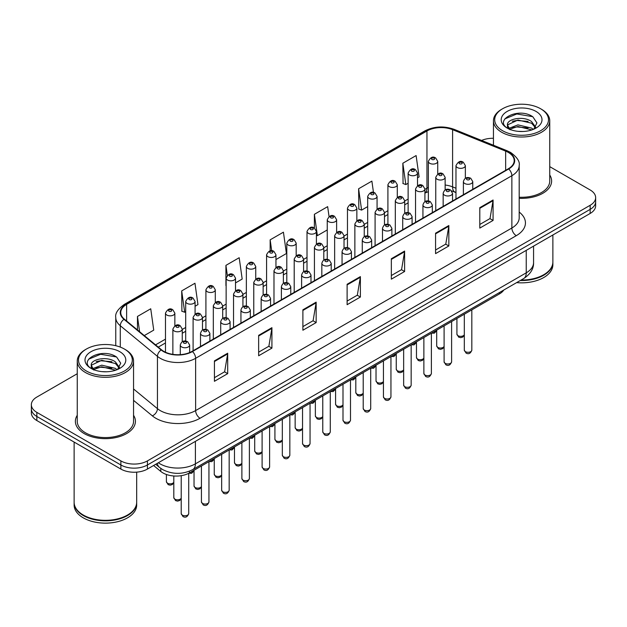 <?xml version="1.0" encoding="UTF-8"?>
<svg xmlns="http://www.w3.org/2000/svg" width="627" height="627" viewBox="0 0 627 627"><rect width="100%" height="100%" fill="white"/><g stroke="black" fill="none" stroke-linecap="round" stroke-linejoin="round"><path stroke-width="0.94" d="M455.978 192.591L453.164 191.454A25.017 14.445 0 0 0 452.122 191.055M503.794 290.019A18.763 10.831 180 0 1 499.476 293.898L189.448 472.899A18.763 10.831 180 0 1 160.802 471.449L153.591 465.508M77.254 415.286A30.025 17.337 0 0 0 75.381 421.32A30.025 17.337 0 0 0 84.175 433.578A30.025 17.337 0 0 0 116.888 437.332A30.025 17.337 0 0 0 135.424 421.32A30.025 17.337 0 0 0 133.551 415.286A30.025 17.337 0 0 1 135.424 421.32A30.025 17.337 0 0 1 116.888 437.332A30.025 17.337 0 0 1 84.175 433.578A30.025 17.337 0 0 1 75.381 421.32A30.025 17.337 0 0 1 77.254 415.286M508.332 152.432A20.017 11.552 180 0 1 514.195 160.598A20.017 11.552 180 0 1 508.332 168.773L192.089 351.347A20.017 11.552 180 0 1 161.539 349.803L124.381 319.167A20.017 11.552 180 0 1 120.76 312.536A20.017 11.552 180 0 1 126.623 304.369L426.956 130.972A20.017 11.552 180 0 1 452.592 129.679L505.66 151.131A20.017 11.552 180 0 1 508.332 152.432M508.685 152.228A20.519 11.842 0 0 0 505.942 150.895L452.874 129.444A20.519 11.842 0 0 0 426.603 130.769L126.27 304.166A20.519 11.842 0 0 0 123.974 319.331L161.131 349.976A20.519 11.842 0 0 0 192.442 351.551L508.685 168.976A20.519 11.842 0 0 0 508.685 152.228M77.254 373.731L36.844 397.063A18.763 10.831 0 0 0 31.35 404.721L31.35 412.895A18.763 10.831 0 0 0 36.844 420.552L120.878 469.067L120.878 464.983A18.763 10.831 0 0 0 147.416 464.983L590.156 209.371A18.763 10.831 0 0 0 595.65 201.714A18.763 10.831 0 0 1 590.156 209.371L147.416 464.983A18.763 10.831 0 0 1 120.878 464.983L36.844 416.469L120.878 464.983L120.878 460.9A18.763 10.831 0 0 0 147.416 460.9L590.156 205.288A18.763 10.831 0 0 0 595.65 197.63A18.763 10.831 0 0 0 590.156 189.965L549.746 166.641M31.35 408.804A18.763 10.831 0 0 0 36.844 416.469A18.763 10.831 0 0 1 31.35 408.804M214.426 360.878L214.426 381.302L227.695 373.645L227.695 353.213L214.426 360.878M214.426 377.681L224.646 371.78L227.64 353.894A5 2.892 -120 0 0 227.695 353.213M224.56 371.835L227.695 373.645M258.653 335.343L258.653 355.768L271.922 348.11L271.922 327.678L258.653 335.343M258.653 352.147L268.873 346.245L271.867 328.36A5 2.892 -120 0 0 271.922 327.678M268.787 346.292L271.922 348.11M302.888 309.809L302.888 330.233L316.157 322.576L316.157 302.143L302.888 309.809M302.888 326.612L313.108 320.71L316.102 302.825A5 2.892 -120 0 0 316.157 302.143M313.014 320.758L316.157 322.576M479.804 207.662L479.804 228.095L493.073 220.43L493.073 200.005L479.804 207.662M479.804 224.466L490.024 218.564L493.018 200.679A5 2.892 -120 0 0 493.073 200.005M489.93 218.619L493.073 220.43M435.569 233.197L435.569 253.629L448.838 245.964L448.838 225.54L435.569 233.197M435.569 250.001L445.789 244.099L448.791 226.214A5 2.892 -120 0 0 448.838 225.54M445.703 244.154L448.838 245.964M391.342 258.732L391.342 279.164L404.611 271.499L404.611 251.074L391.342 258.732M391.342 275.535L401.562 269.641L404.556 251.748A5 2.892 -120 0 0 404.611 251.074M401.476 269.688L404.611 271.499M347.115 284.266L347.115 304.698L360.384 297.033L360.384 276.609L347.115 284.266M347.115 301.07L357.335 295.176L360.329 277.291A5 2.892 -120 0 0 360.384 276.609M357.241 295.223L360.384 297.033M519.195 198.304A30.025 17.337 0 0 0 551.619 181.031A30.025 17.337 0 0 0 549.746 174.996A30.025 17.337 0 0 1 551.619 181.031A30.025 17.337 0 0 1 519.195 198.304M493.449 138.285A18.763 10.831 0 0 0 481.591 140.44M31.35 404.721A18.763 10.831 0 0 0 36.844 412.378L120.878 460.9M195.075 306.258L197.96 304.589L194.966 283.247L181.697 290.904L181.908 311.211M144.288 335.578L153.733 330.131L150.739 308.782L137.47 316.447L137.47 329.959M329.042 216.534L327.655 206.644L314.386 214.301L314.386 228.071C311.658 226.112 309.205 227.225 307.018 231.418A4.695 2.712 180 0 0 308.398 233.338A4.695 2.712 180 0 0 313.508 233.926A4.695 2.712 180 0 0 316.408 231.418L314.386 228.071M373.48 192.473L371.882 181.109L358.613 188.766L358.824 209.073M417.511 177.833L419.11 176.916L416.109 155.567L402.84 163.232L403.059 183.539M235.517 282.91L242.187 279.054L239.193 257.713L225.924 265.37L225.924 285.598M275.958 259.562L286.421 253.52L283.428 232.178L270.159 239.835L270.159 250.847M270.159 239.835L271.687 250.753M314.386 214.301L317.38 235.65L327.247 229.952M317.38 235.65L316.408 235.282M358.613 188.766L361.607 210.108L367.688 206.604M361.607 210.108L358.613 208.995M402.84 163.232L405.841 184.573L408.13 183.249M405.841 184.573L402.84 183.452M225.924 265.37L227.335 275.386M181.697 290.904L184.691 312.254L185.694 311.674M184.691 312.254L181.697 311.133M137.47 316.447L139.609 331.722M120.878 469.067A18.763 10.831 0 0 0 147.416 469.067L590.156 213.462A18.763 10.831 0 0 0 595.65 205.797L595.65 197.63M502.58 130.722A26.898 15.526 0 0 0 540.615 130.722A26.898 15.526 0 0 0 540.615 108.761L541.501 109.27A28.144 16.247 0 0 1 549.746 120.768A28.144 16.247 0 0 1 532.37 135.777A28.144 16.247 0 0 1 501.694 132.258A28.144 16.247 0 0 1 493.449 120.768A28.144 16.247 0 0 1 501.694 109.27L502.58 108.761A26.898 15.526 0 0 0 502.58 130.722M519.195 197.223A28.144 16.247 0 0 0 549.746 181.031L549.746 120.768M521.1 280.034A31.272 18.058 0 0 0 543.711 274.744A31.272 18.058 0 0 0 552.873 261.976L552.873 234.984M520.966 280.104A30.966 17.877 0 0 0 543.491 274.877A30.966 17.877 0 0 0 543.601 274.806M520.238 280.528A31.272 18.058 0 0 0 552.873 262.486A31.272 18.058 0 0 0 552.873 262.235M516.624 282.612A31.272 18.058 0 0 0 552.873 264.79L552.873 262.486M518.184 131.349L522.949 131.49M508.834 128.363L517.941 124.883L531.594 128.08L533.248 129.405M509.673 129.233L517.941 126.505L531.892 129.907M507.462 124.938L509.798 129.35M507.486 125.369C505.965 119.075 523.224 115.337 531.594 121.591L535.662 127.203M507.549 125.761L507.941 124.71L517.941 120.023L531.594 123.213L535.34 127.626M533.734 129.209L536.931 122.931L532.887 116.841C518.576 106.559 493.151 120.11 507.831 128.425L508.56 128.864M536.022 111.418A20.393 11.772 0 0 0 507.18 111.418A20.393 11.772 0 0 0 507.18 128.073A20.393 11.772 0 0 0 536.022 128.073A20.393 11.772 0 0 0 536.022 111.418M510.112 129.765C507.972 128.504 507.11 127.116 507.517 125.604M541.501 109.27L540.615 108.761A26.898 15.526 0 0 0 502.58 108.761M504.853 118.887L516.828 113.973L532.613 116.661M512.33 121.277L516.828 120.462L528.099 121.426M512.33 127.759L516.828 126.944L528.099 127.916M86.385 371.012A26.898 15.526 0 0 0 124.42 371.012A26.898 15.526 0 0 0 124.42 349.051L125.306 349.56A28.144 16.247 0 0 1 133.551 361.05A28.144 16.247 0 0 1 116.175 376.067A28.144 16.247 0 0 1 85.499 372.548A28.144 16.247 0 0 1 77.254 361.05A28.144 16.247 0 0 1 85.499 349.56L86.385 349.051A26.898 15.526 0 0 0 86.385 371.012M77.254 361.05L77.254 421.32A28.144 16.247 0 0 0 85.499 432.81A28.144 16.247 0 0 0 116.175 436.329A28.144 16.247 0 0 0 133.551 421.32L133.551 361.05M127.406 515.096A30.966 17.877 0 0 1 127.297 515.159A30.966 17.877 0 0 1 83.509 515.159L83.289 515.033A31.272 18.058 0 0 0 127.516 515.033A31.272 18.058 0 0 0 136.678 502.266L136.678 472.147M74.127 502.525A31.272 18.058 0 0 0 74.127 502.776A31.272 18.058 0 0 0 83.289 515.543A31.272 18.058 0 0 0 117.367 519.462A31.272 18.058 0 0 0 136.678 502.776A31.272 18.058 0 0 0 136.67 502.525M74.127 502.776L74.127 505.08A31.272 18.058 0 0 0 83.289 517.847A31.272 18.058 0 0 0 117.367 521.758A31.272 18.058 0 0 0 136.678 505.08L136.678 502.776M101.989 371.639L106.755 371.78M92.631 368.645L101.739 365.173L115.399 368.37L117.053 369.695M93.47 369.522L101.739 366.795L115.697 370.196M91.26 365.22L93.603 369.632M91.291 365.659C89.763 359.365 107.021 355.627 115.399 361.881L119.459 367.493M91.354 366.05L91.746 365L101.739 360.313L115.399 363.503L119.138 367.916M117.539 369.499L120.729 363.221L116.693 357.131C102.381 346.849 76.949 360.4 91.636 368.707L92.365 369.154M119.82 351.708A20.393 11.772 0 0 0 90.978 351.708A20.393 11.772 0 0 0 90.978 368.355A20.393 11.772 0 0 0 119.82 368.355A20.393 11.772 0 0 0 119.82 351.708M93.909 370.048C91.777 368.794 90.915 367.406 91.323 365.894M74.127 442.074L74.127 502.266A31.272 18.058 0 0 0 83.289 515.033L83.509 515.159M125.306 349.56L124.42 349.051A26.898 15.526 0 0 0 86.385 349.051M88.65 359.177L100.626 354.263L116.41 356.951M96.135 361.567L100.626 360.752L111.896 361.716M96.135 368.049L100.626 367.234L111.896 368.206M499.476 292.511L499.476 293.898M160.802 468.4L160.802 471.449M189.448 471.19L189.448 472.899M519.195 212.075A31.272 18.058 180 0 1 516.287 235.674L200.052 418.256A6.254 3.613 60 0 1 195.632 410.591L511.867 228.016A25.017 14.445 0 0 0 519.195 217.796L519.195 165.504A25.017 14.445 180 0 1 511.867 175.717A6.254 3.613 -120 0 0 508.685 168.976M200.052 418.256A31.272 18.058 180 0 1 155.825 418.256A31.272 18.058 180 0 1 152.322 415.842L133.551 400.363M161.131 349.976A6.254 4.185 129.5 0 0 157.44 356.363L157.44 408.663A25.017 14.445 0 0 0 160.246 410.591A25.017 14.445 0 0 0 195.632 410.591L195.632 358.299A25.017 14.445 180 0 1 157.44 356.363L120.282 325.726A25.017 14.445 180 0 1 115.76 317.442L115.76 345.704M519.195 165.504C520.034 161.594 517.157 157.236 510.574 152.424L507.282 150.833A6.254 2.931 112 0 0 505.942 150.895M507.282 150.833L454.214 129.374C443.853 125.706 434.017 126.239 424.714 130.972A6.254 3.613 60 0 1 426.603 130.769M126.27 304.166A6.254 3.613 -120 0 0 124.381 304.361C117.892 309.033 115.015 313.39 115.76 317.442M123.974 319.331A6.254 4.185 129.5 0 0 120.282 325.726L120.282 347.099M454.214 129.374A6.254 2.931 112 0 0 452.874 129.444M192.442 351.551A6.254 3.613 60 0 1 195.632 358.299L511.867 175.717L511.867 228.016A6.254 3.613 60 0 0 516.287 235.674M147.416 460.9L147.416 469.067M590.156 205.288L590.156 213.462M36.844 412.378L36.844 420.552M133.551 388.967L157.44 408.663A6.254 4.185 -50.5 0 1 152.322 415.842M126.623 304.369L126.623 321.016M505.66 151.131L505.66 170.317M452.592 129.679L452.592 186.877A20.017 11.552 0 0 0 445.139 185.028M455.978 188.249L452.592 186.877A11.262 5.275 -68 0 0 454.826 191.995L451.714 190.937M428.351 187.442A20.017 11.552 0 0 0 426.956 188.178L424.918 189.354M426.956 130.972L426.956 188.178A11.262 6.497 60 0 1 424.918 193.14L428.351 191.627M408.13 199.041L404.697 201.024M387.909 210.719L384.476 212.702M367.688 222.397L364.248 224.38M347.468 234.067L344.027 236.05M327.247 245.745L323.806 247.728M307.018 257.415L303.586 259.398M286.798 269.093L283.365 271.076M266.577 280.771L263.144 282.753M246.356 292.441L242.923 294.424M226.135 304.119L222.703 306.101M205.915 315.789L202.482 317.771M185.694 327.466L182.253 329.449M165.473 339.144L155.551 344.866M347.115 284.917L360.329 277.291M391.342 259.382L404.556 251.748M435.569 233.847L448.791 226.214M479.804 208.313L493.018 200.679M302.888 310.451L316.102 302.825M258.653 335.986L271.867 328.36M214.426 361.52L227.64 353.894M158.341 462.765A25.017 14.445 0 0 0 160.026 463.839A25.017 14.445 0 0 0 195.405 463.839L526.241 272.831A25.017 14.445 0 0 0 533.569 262.619C533.757 268.826 530.45 274.14 523.655 278.56L192.818 469.56A12.509 7.226 60 0 0 195.405 463.839L195.405 441.361M526.241 250.361L526.241 272.831A12.509 7.226 60 0 1 523.655 278.56M157.33 463.345A12.509 8.37 129.5 0 0 159.509 467.413L155.708 464.286M471.825 350.132C470.587 353.51 468.667 354.498 466.065 353.095L464.317 350.132A3.754 2.163 0 0 0 465.422 351.661A3.754 2.163 0 0 0 469.505 352.131A3.754 2.163 0 0 0 471.825 350.132L471.825 309.863M464.756 183.507A4.695 2.712 180 0 1 463.384 181.595C464.583 177.747 467.037 176.634 470.744 178.248L472.766 181.595A4.695 2.712 180 0 1 469.866 184.095A4.695 2.712 180 0 1 464.756 183.507M469.176 178.405A1.567 0.901 0 0 0 466.966 178.405A1.567 0.901 0 0 0 466.966 179.683A1.567 0.901 0 0 0 469.176 179.683A1.567 0.901 0 0 0 469.176 178.405M464.317 334.998L462.891 337.012L460.68 337.671L458.666 337.146L456.918 334.183A3.754 2.163 0 0 0 458.016 335.711A3.754 2.163 0 0 0 461.691 336.268A3.754 2.163 0 0 0 464.317 334.685M465.359 178.272L465.359 165.646A4.695 2.712 180 0 1 462.467 168.146A4.695 2.712 180 0 1 457.349 167.558A4.695 2.712 180 0 1 455.978 165.646L455.978 198.994M459.56 163.733A1.567 0.901 0 0 0 461.778 163.733A1.567 0.901 0 0 0 461.778 162.456A1.567 0.901 0 0 0 459.56 162.456A1.567 0.901 0 0 0 459.56 163.733M433.375 332.067A3.754 2.163 0 0 0 436.698 330.413M437.732 174L437.732 161.374A4.695 2.712 180 0 1 434.84 163.874A4.695 2.712 180 0 1 429.722 163.286A4.695 2.712 180 0 1 428.351 161.374L428.351 200.961M431.94 159.454A1.567 0.901 0 0 0 434.15 159.454A1.567 0.901 0 0 0 434.15 158.176A1.567 0.901 0 0 0 431.94 158.176A1.567 0.901 0 0 0 431.94 159.454M451.605 361.81C450.366 365.18 448.446 366.168 445.844 364.773L444.096 361.81A3.754 2.163 0 0 0 445.194 363.339A3.754 2.163 0 0 0 449.285 363.809A3.754 2.163 0 0 0 451.605 361.81L451.605 321.541M444.535 195.185A4.695 2.712 180 0 1 443.156 193.273C444.355 189.425 446.816 188.304 450.523 189.926L452.545 193.273A4.695 2.712 180 0 1 449.645 195.773A4.695 2.712 180 0 1 444.535 195.185M448.956 190.075A1.567 0.901 0 0 0 446.745 190.075A1.567 0.901 0 0 0 446.745 191.353A1.567 0.901 0 0 0 448.956 191.353A1.567 0.901 0 0 0 448.956 190.075M431.384 373.48C430.146 376.858 428.225 377.846 425.623 376.443L423.876 373.48A3.754 2.163 0 0 0 424.973 375.017A3.754 2.163 0 0 0 429.064 375.487A3.754 2.163 0 0 0 431.384 373.48L431.384 333.219M424.314 206.863A4.695 2.712 180 0 1 422.935 204.943C424.134 201.095 426.587 199.982 430.302 201.596L432.316 204.943A4.695 2.712 180 0 1 429.424 207.451A4.695 2.712 180 0 1 424.314 206.863M428.735 201.753A1.567 0.901 0 0 0 426.525 201.753A1.567 0.901 0 0 0 426.525 203.03A1.567 0.901 0 0 0 428.735 203.03A1.567 0.901 0 0 0 428.735 201.753M411.163 385.158C409.925 388.528 408.005 389.524 405.403 388.121L403.655 385.158A3.754 2.163 0 0 0 404.752 386.687A3.754 2.163 0 0 0 408.843 387.157A3.754 2.163 0 0 0 411.163 385.158L411.163 344.889M404.094 218.533A4.695 2.712 180 0 1 402.714 216.621C403.913 212.772 406.367 211.652 410.074 213.274L412.096 216.621A4.695 2.712 180 0 1 409.204 219.121A4.695 2.712 180 0 1 404.094 218.533M408.514 213.431A1.567 0.901 0 0 0 406.304 213.431A1.567 0.901 0 0 0 406.304 214.708A1.567 0.901 0 0 0 408.514 214.708A1.567 0.901 0 0 0 408.514 213.431M390.942 396.828C389.704 400.206 387.784 401.194 385.182 399.799L383.434 396.828A3.754 2.163 0 0 0 384.531 398.364A3.754 2.163 0 0 0 388.622 398.835A3.754 2.163 0 0 0 390.942 396.828L390.942 356.567M383.865 230.211A4.695 2.712 180 0 1 382.494 228.299C383.693 224.442 386.146 223.33 389.853 224.944L391.875 228.299A4.695 2.712 180 0 1 388.983 230.799A4.695 2.712 180 0 1 383.865 230.211M388.293 225.101A1.567 0.901 0 0 0 386.083 225.101A1.567 0.901 0 0 0 386.083 226.378A1.567 0.901 0 0 0 388.293 226.378A1.567 0.901 0 0 0 388.293 225.101M444.096 346.676L442.67 348.69L440.46 349.349L438.438 348.824L436.698 345.861A3.754 2.163 0 0 0 437.795 347.389A3.754 2.163 0 0 0 441.471 347.946A3.754 2.163 0 0 0 444.096 346.363M445.139 189.95L445.139 177.323A4.695 2.712 180 0 1 442.239 179.824A4.695 2.712 180 0 1 437.129 179.236A4.695 2.712 180 0 1 435.757 177.323L435.757 210.672M439.339 175.403A1.567 0.901 0 0 0 441.549 175.403A1.567 0.901 0 0 0 441.549 174.126A1.567 0.901 0 0 0 439.339 174.126A1.567 0.901 0 0 0 439.339 175.403M423.876 358.354L422.449 360.36L420.231 361.019L418.217 360.494L416.469 357.531A3.754 2.163 0 0 0 417.574 359.067A3.754 2.163 0 0 0 421.25 359.616A3.754 2.163 0 0 0 423.876 358.033M424.918 201.62L424.918 188.993A4.695 2.712 180 0 1 422.018 191.501A4.695 2.712 180 0 1 416.908 190.914A4.695 2.712 180 0 1 415.536 188.993L415.536 222.35M419.118 187.081A1.567 0.901 0 0 0 421.328 187.081A1.567 0.901 0 0 0 421.328 185.804A1.567 0.901 0 0 0 419.118 185.804A1.567 0.901 0 0 0 419.118 187.081M403.655 370.024L402.221 372.038L400.01 372.697L397.996 372.172L396.248 369.209A3.754 2.163 0 0 0 397.353 370.737A3.754 2.163 0 0 0 401.029 371.294A3.754 2.163 0 0 0 403.655 369.711M404.697 213.298L404.697 200.671A4.695 2.712 180 0 1 401.797 203.172A4.695 2.712 180 0 1 396.687 202.584A4.695 2.712 180 0 1 395.316 200.671L395.316 234.02M398.897 198.759A1.567 0.901 0 0 0 401.108 198.759A1.567 0.901 0 0 0 401.108 197.481A1.567 0.901 0 0 0 398.897 197.481A1.567 0.901 0 0 0 398.897 198.759M413.154 343.745A3.754 2.163 0 0 0 416.469 342.083M417.511 185.67L417.511 173.044A4.695 2.712 180 0 1 414.619 175.552A4.695 2.712 180 0 1 409.502 174.964A4.695 2.712 180 0 1 408.13 173.044L408.13 212.631M411.712 171.132A1.567 0.901 0 0 0 413.93 171.132A1.567 0.901 0 0 0 413.93 169.854A1.567 0.901 0 0 0 411.712 169.854A1.567 0.901 0 0 0 411.712 171.132M392.925 355.415A3.754 2.163 0 0 0 396.248 353.761M397.291 197.348L397.291 184.722A4.695 2.712 180 0 1 394.399 187.222A4.695 2.712 180 0 1 389.281 186.634A4.695 2.712 180 0 1 387.909 184.722L387.909 224.309M391.491 182.802A1.567 0.901 0 0 0 393.709 182.802A1.567 0.901 0 0 0 393.709 181.532A1.567 0.901 0 0 0 391.491 181.532A1.567 0.901 0 0 0 391.491 182.802M372.704 367.093A3.754 2.163 0 0 0 376.028 365.431M377.07 209.026L377.07 196.392A4.695 2.712 180 0 1 374.17 198.9A4.695 2.712 180 0 1 369.06 198.312A4.695 2.712 180 0 1 367.688 196.392L367.688 235.987M371.27 194.48A1.567 0.901 0 0 0 373.48 194.48A1.567 0.901 0 0 0 373.48 193.202A1.567 0.901 0 0 0 371.27 193.202A1.567 0.901 0 0 0 371.27 194.48M352.484 378.763A3.754 2.163 0 0 0 355.807 377.109M356.849 220.696L356.849 208.07A4.695 2.712 180 0 1 353.949 210.57A4.695 2.712 180 0 1 348.839 209.982A4.695 2.712 180 0 1 347.468 208.07L347.468 247.657M351.049 206.158A1.567 0.901 0 0 0 353.26 206.158A1.567 0.901 0 0 0 353.26 204.88A1.567 0.901 0 0 0 351.049 204.88A1.567 0.901 0 0 0 351.049 206.158M383.434 381.702L382 383.708L379.79 384.375L377.775 383.849L376.028 380.879A3.754 2.163 0 0 0 377.125 382.415A3.754 2.163 0 0 0 380.801 382.964A3.754 2.163 0 0 0 383.434 381.381M384.476 224.975L384.476 212.341A4.695 2.712 180 0 1 381.577 214.849A4.695 2.712 180 0 1 376.466 214.262A4.695 2.712 180 0 1 375.087 212.341L375.087 245.698M378.677 210.429A1.567 0.901 0 0 0 380.887 210.429A1.567 0.901 0 0 0 380.887 209.152A1.567 0.901 0 0 0 378.677 209.152A1.567 0.901 0 0 0 378.677 210.429M370.714 408.506C369.483 411.884 367.563 412.872 364.961 411.469L363.213 408.506A3.754 2.163 0 0 0 364.311 410.042A3.754 2.163 0 0 0 368.402 410.505A3.754 2.163 0 0 0 370.714 408.506L370.714 368.237M363.644 241.881A4.695 2.712 180 0 1 362.273 239.969C363.472 236.12 365.925 235.007 369.632 236.622L371.654 239.969A4.695 2.712 180 0 1 368.762 242.469A4.695 2.712 180 0 1 363.644 241.881M368.073 236.779A1.567 0.901 0 0 0 365.862 236.779A1.567 0.901 0 0 0 365.862 238.056A1.567 0.901 0 0 0 368.073 238.056A1.567 0.901 0 0 0 368.073 236.779M350.493 420.184C349.263 423.554 347.342 424.542 344.74 423.147L342.993 420.184A3.754 2.163 0 0 0 344.09 421.712A3.754 2.163 0 0 0 348.181 422.183A3.754 2.163 0 0 0 350.493 420.184L350.493 379.915M343.424 253.559A4.695 2.712 180 0 1 342.052 251.646C343.251 247.798 345.704 246.677 349.411 248.3L351.433 251.646A4.695 2.712 180 0 1 348.541 254.147A4.695 2.712 180 0 1 343.424 253.559M347.852 248.449A1.567 0.901 0 0 0 345.634 248.449A1.567 0.901 0 0 0 345.634 249.726A1.567 0.901 0 0 0 347.852 249.726A1.567 0.901 0 0 0 347.852 248.449M330.272 431.854C329.042 435.232 327.122 436.22 324.512 434.817L322.772 431.854A3.754 2.163 0 0 0 323.869 433.39A3.754 2.163 0 0 0 327.96 433.86A3.754 2.163 0 0 0 330.272 431.854L330.272 391.593M323.203 265.237A4.695 2.712 180 0 1 321.831 263.316C323.03 259.468 325.484 258.355 329.191 259.97L331.213 263.316A4.695 2.712 180 0 1 328.313 265.824A4.695 2.712 180 0 1 323.203 265.237M327.623 260.127A1.567 0.901 0 0 0 325.413 260.127A1.567 0.901 0 0 0 325.413 261.404A1.567 0.901 0 0 0 327.623 261.404A1.567 0.901 0 0 0 327.623 260.127M310.051 443.532C308.813 446.91 306.901 447.897 304.291 446.495L302.543 443.532A3.754 2.163 0 0 0 303.648 445.06A3.754 2.163 0 0 0 307.739 445.531A3.754 2.163 0 0 0 310.051 443.532L310.051 403.263M302.982 276.907A4.695 2.712 180 0 1 301.611 274.994C302.81 271.146 305.263 270.033 308.97 271.648L310.992 274.994A4.695 2.712 180 0 1 308.092 277.495A4.695 2.712 180 0 1 302.982 276.907M307.402 271.805A1.567 0.901 0 0 0 305.192 271.805A1.567 0.901 0 0 0 305.192 273.082A1.567 0.901 0 0 0 307.402 273.082A1.567 0.901 0 0 0 307.402 271.805M363.213 393.372L361.779 395.386L359.569 396.045L357.555 395.519L355.807 392.557A3.754 2.163 0 0 0 356.904 394.085A3.754 2.163 0 0 0 360.58 394.642A3.754 2.163 0 0 0 363.213 393.058M364.248 236.645L364.248 224.019A4.695 2.712 180 0 1 361.356 226.519A4.695 2.712 180 0 1 356.246 225.932A4.695 2.712 180 0 1 354.866 224.019L354.866 257.368M358.456 222.107A1.567 0.901 0 0 0 360.666 222.107A1.567 0.901 0 0 0 360.666 220.829A1.567 0.901 0 0 0 358.456 220.829A1.567 0.901 0 0 0 358.456 222.107M342.993 405.05L341.558 407.064L339.348 407.722L337.334 407.197L335.586 404.235A3.754 2.163 0 0 0 336.683 405.763A3.754 2.163 0 0 0 340.359 406.32A3.754 2.163 0 0 0 342.993 404.736M344.027 248.323L344.027 235.697A4.695 2.712 180 0 1 341.135 238.197A4.695 2.712 180 0 1 336.025 237.609A4.695 2.712 180 0 1 334.646 235.697L334.646 269.046M338.235 233.777A1.567 0.901 0 0 0 340.445 233.777A1.567 0.901 0 0 0 340.445 232.499A1.567 0.901 0 0 0 338.235 232.499A1.567 0.901 0 0 0 338.235 233.777M322.772 416.728L321.337 418.734L319.127 419.392L317.113 418.867L315.365 415.905A3.754 2.163 0 0 0 316.463 417.441A3.754 2.163 0 0 0 320.138 417.99A3.754 2.163 0 0 0 322.772 416.406M323.806 260.001L323.806 247.367A4.695 2.712 180 0 1 320.914 249.875A4.695 2.712 180 0 1 315.796 249.287A4.695 2.712 180 0 1 314.425 247.367L314.425 280.724M318.014 245.455A1.567 0.901 0 0 0 320.225 245.455A1.567 0.901 0 0 0 320.225 244.177A1.567 0.901 0 0 0 318.014 244.177A1.567 0.901 0 0 0 318.014 245.455M302.543 428.398L301.117 430.412L298.907 431.07L296.892 430.545L295.145 427.583A3.754 2.163 0 0 0 296.242 429.111A3.754 2.163 0 0 0 299.918 429.667A3.754 2.163 0 0 0 302.543 428.084M303.586 271.671L303.586 259.045A4.695 2.712 180 0 1 300.694 261.545A4.695 2.712 180 0 1 295.576 260.957A4.695 2.712 180 0 1 294.204 259.045L294.204 292.394M297.794 257.133A1.567 0.901 0 0 0 300.004 257.133A1.567 0.901 0 0 0 300.004 255.855A1.567 0.901 0 0 0 297.794 255.855A1.567 0.901 0 0 0 297.794 257.133M332.263 390.441A3.754 2.163 0 0 0 335.586 388.787M336.628 232.374L336.628 219.748A4.695 2.712 180 0 1 333.729 222.248A4.695 2.712 180 0 1 328.619 221.66A4.695 2.712 180 0 1 327.247 219.748L327.247 259.335M330.829 217.828A1.567 0.901 0 0 0 333.039 217.828A1.567 0.901 0 0 0 333.039 216.55A1.567 0.901 0 0 0 330.829 216.55A1.567 0.901 0 0 0 330.829 217.828M312.042 402.119A3.754 2.163 0 0 0 315.365 400.457M310.608 229.506A1.567 0.901 0 0 0 312.818 229.506A1.567 0.901 0 0 0 312.818 228.228A1.567 0.901 0 0 0 310.608 228.228A1.567 0.901 0 0 0 310.608 229.506M291.821 413.789A3.754 2.163 0 0 0 295.145 412.135M296.179 255.722L296.179 243.096A4.695 2.712 180 0 1 293.287 245.596A4.695 2.712 180 0 1 288.177 245.008A4.695 2.712 180 0 1 286.798 243.096L286.798 282.683M290.387 241.183A1.567 0.901 0 0 0 292.597 241.183A1.567 0.901 0 0 0 292.597 239.906A1.567 0.901 0 0 0 290.387 239.906A1.567 0.901 0 0 0 290.387 241.183M289.831 455.202C288.592 458.58 286.672 459.567 284.07 458.172L282.322 455.202A3.754 2.163 0 0 0 283.428 456.738A3.754 2.163 0 0 0 287.511 457.208A3.754 2.163 0 0 0 289.831 455.202L289.831 414.941M282.761 288.585A4.695 2.712 180 0 1 281.39 286.672C282.589 282.816 285.042 281.703 288.749 283.326L290.771 286.672A4.695 2.712 180 0 1 287.871 289.172A4.695 2.712 180 0 1 282.761 288.585M287.182 283.475A1.567 0.901 0 0 0 284.971 283.475A1.567 0.901 0 0 0 284.971 284.752A1.567 0.901 0 0 0 287.182 284.752A1.567 0.901 0 0 0 287.182 283.475M269.61 466.88C268.372 470.258 266.451 471.245 263.849 469.842L262.102 466.88A3.754 2.163 0 0 0 263.199 468.416A3.754 2.163 0 0 0 267.29 468.878A3.754 2.163 0 0 0 269.61 466.88L269.61 426.611M262.541 300.262A4.695 2.712 180 0 1 261.161 298.342C262.36 294.494 264.821 293.381 268.528 294.996L270.55 298.342A4.695 2.712 180 0 1 267.651 300.842A4.695 2.712 180 0 1 262.541 300.262M266.961 295.152A1.567 0.901 0 0 0 264.751 295.152A1.567 0.901 0 0 0 264.751 296.43A1.567 0.901 0 0 0 266.961 296.43A1.567 0.901 0 0 0 266.961 295.152M249.389 478.558C248.151 481.928 246.231 482.915 243.629 481.52L241.881 478.558A3.754 2.163 0 0 0 242.978 480.086A3.754 2.163 0 0 0 247.069 480.556A3.754 2.163 0 0 0 249.389 478.558L249.389 438.289M242.32 311.933A4.695 2.712 180 0 1 240.94 310.02C242.14 306.172 244.593 305.051 248.308 306.674L250.33 310.02A4.695 2.712 180 0 1 247.43 312.52A4.695 2.712 180 0 1 242.32 311.933M246.74 306.83A1.567 0.901 0 0 0 244.53 306.83A1.567 0.901 0 0 0 244.53 308.1A1.567 0.901 0 0 0 246.74 308.1A1.567 0.901 0 0 0 246.74 306.83M229.168 490.228C227.93 493.606 226.01 494.593 223.408 493.19L221.66 490.228A3.754 2.163 0 0 0 222.757 491.764A3.754 2.163 0 0 0 226.849 492.234A3.754 2.163 0 0 0 229.168 490.228L229.168 449.967M222.099 323.61A4.695 2.712 180 0 1 220.72 321.69C221.919 317.842 224.372 316.729 228.079 318.344L230.101 321.69A4.695 2.712 180 0 1 227.209 324.198A4.695 2.712 180 0 1 222.099 323.61M226.519 318.5A1.567 0.901 0 0 0 224.309 318.5A1.567 0.901 0 0 0 224.309 319.778A1.567 0.901 0 0 0 226.519 319.778A1.567 0.901 0 0 0 226.519 318.5M208.948 501.906C207.709 505.284 205.789 506.271 203.187 504.868L201.439 501.906A3.754 2.163 0 0 0 202.537 503.434A3.754 2.163 0 0 0 206.628 503.904A3.754 2.163 0 0 0 208.948 501.906L208.948 461.637M201.87 335.28A4.695 2.712 180 0 1 200.499 333.368C201.698 329.52 204.151 328.407 207.858 330.021L209.88 333.368A4.695 2.712 180 0 1 206.988 335.868A4.695 2.712 180 0 1 201.87 335.28M206.299 330.178A1.567 0.901 0 0 0 204.088 330.178A1.567 0.901 0 0 0 204.088 331.456A1.567 0.901 0 0 0 206.299 331.456A1.567 0.901 0 0 0 206.299 330.178M188.719 513.584C187.489 516.954 185.568 517.941 182.966 516.546L181.219 513.584A3.754 2.163 0 0 0 182.316 515.112A3.754 2.163 0 0 0 186.407 515.582A3.754 2.163 0 0 0 188.719 513.584L188.719 473.291M181.65 346.958A4.695 2.712 180 0 1 180.278 345.046C181.477 341.198 183.93 340.077 187.638 341.699L189.66 345.046A4.695 2.712 180 0 1 186.768 347.546A4.695 2.712 180 0 1 181.65 346.958M186.078 341.848A1.567 0.901 0 0 0 183.868 341.848A1.567 0.901 0 0 0 183.868 343.126A1.567 0.901 0 0 0 186.078 343.126A1.567 0.901 0 0 0 186.078 341.848M282.322 440.076L280.896 442.09L278.686 442.748L276.672 442.223L274.924 439.253A3.754 2.163 0 0 0 276.021 440.789A3.754 2.163 0 0 0 279.697 441.337A3.754 2.163 0 0 0 282.322 439.754M283.365 283.349L283.365 270.723A4.695 2.712 180 0 1 280.473 273.223A4.695 2.712 180 0 1 275.355 272.635A4.695 2.712 180 0 1 273.983 270.723L273.983 304.071M277.565 268.803A1.567 0.901 0 0 0 279.783 268.803A1.567 0.901 0 0 0 279.783 267.525A1.567 0.901 0 0 0 277.565 267.525A1.567 0.901 0 0 0 277.565 268.803M262.102 451.753L260.675 453.76L258.465 454.418L256.443 453.893L254.703 450.931A3.754 2.163 0 0 0 255.8 452.467A3.754 2.163 0 0 0 259.476 453.015A3.754 2.163 0 0 0 262.102 451.432M263.144 295.019L263.144 282.393A4.695 2.712 180 0 1 260.244 284.893A4.695 2.712 180 0 1 255.134 284.313A4.695 2.712 180 0 1 253.763 282.393L253.763 315.742M257.344 280.481A1.567 0.901 0 0 0 259.554 280.481A1.567 0.901 0 0 0 259.554 279.203A1.567 0.901 0 0 0 257.344 279.203A1.567 0.901 0 0 0 257.344 280.481M241.881 463.424L240.454 465.438L238.236 466.096L236.222 465.571L234.474 462.608A3.754 2.163 0 0 0 235.58 464.137A3.754 2.163 0 0 0 239.255 464.693A3.754 2.163 0 0 0 241.881 463.11M242.923 306.697L242.923 294.071A4.695 2.712 180 0 1 240.023 296.571A4.695 2.712 180 0 1 234.913 295.983A4.695 2.712 180 0 1 233.542 294.071L233.542 327.419M237.124 292.151A1.567 0.901 0 0 0 239.334 292.151A1.567 0.901 0 0 0 239.334 290.873A1.567 0.901 0 0 0 237.124 290.873A1.567 0.901 0 0 0 237.124 292.151M221.66 475.101L220.234 477.108L218.016 477.766L216.001 477.241L214.254 474.278A3.754 2.163 0 0 0 215.359 475.815A3.754 2.163 0 0 0 219.035 476.363A3.754 2.163 0 0 0 221.66 474.78M222.703 318.375L222.703 305.741A4.695 2.712 180 0 1 219.803 308.249A4.695 2.712 180 0 1 214.693 307.661A4.695 2.712 180 0 1 213.321 305.741L213.321 339.097M216.903 303.829A1.567 0.901 0 0 0 219.113 303.829A1.567 0.901 0 0 0 219.113 302.551A1.567 0.901 0 0 0 216.903 302.551A1.567 0.901 0 0 0 216.903 303.829M201.439 486.771L200.005 488.786L197.795 489.444L195.781 488.919L194.033 485.956A3.754 2.163 0 0 0 195.13 487.485A3.754 2.163 0 0 0 198.806 488.041A3.754 2.163 0 0 0 201.439 486.458M202.482 330.045L202.482 317.419A4.695 2.712 180 0 1 199.582 319.919A4.695 2.712 180 0 1 194.472 319.331A4.695 2.712 180 0 1 193.092 317.419L193.092 350.767M196.682 315.506A1.567 0.901 0 0 0 198.892 315.506A1.567 0.901 0 0 0 198.892 314.229A1.567 0.901 0 0 0 196.682 314.229A1.567 0.901 0 0 0 196.682 315.506M181.219 498.449L179.784 500.464L177.574 501.122L175.56 500.597L173.812 497.634A3.754 2.163 0 0 0 174.909 499.163A3.754 2.163 0 0 0 178.585 499.719A3.754 2.163 0 0 0 181.219 498.136M182.253 341.723L182.253 329.097A4.695 2.712 180 0 1 179.361 331.597A4.695 2.712 180 0 1 174.251 331.009A4.695 2.712 180 0 1 172.872 329.097L172.872 354.357M176.461 327.176A1.567 0.901 0 0 0 178.671 327.176A1.567 0.901 0 0 0 178.671 325.899A1.567 0.901 0 0 0 176.461 325.899A1.567 0.901 0 0 0 176.461 327.176M271.601 425.467A3.754 2.163 0 0 0 274.924 423.805M275.958 267.4L275.958 254.774A4.695 2.712 180 0 1 273.066 257.274A4.695 2.712 180 0 1 267.956 256.686A4.695 2.712 180 0 1 266.577 254.774L266.577 294.361M270.166 252.853A1.567 0.901 0 0 0 272.377 252.853A1.567 0.901 0 0 0 272.377 251.576A1.567 0.901 0 0 0 270.166 251.576A1.567 0.901 0 0 0 270.166 252.853M251.38 437.137A3.754 2.163 0 0 0 254.703 435.483M255.738 279.07L255.738 266.444A4.695 2.712 180 0 1 252.846 268.944A4.695 2.712 180 0 1 247.728 268.356A4.695 2.712 180 0 1 246.356 266.444L246.356 306.031M249.946 264.531A1.567 0.901 0 0 0 252.156 264.531A1.567 0.901 0 0 0 252.156 263.254A1.567 0.901 0 0 0 249.946 263.254A1.567 0.901 0 0 0 249.946 264.531M231.159 448.814A3.754 2.163 0 0 0 234.474 447.161M235.517 290.748L235.517 278.122A4.695 2.712 180 0 1 232.625 280.622A4.695 2.712 180 0 1 227.507 280.034A4.695 2.712 180 0 1 226.135 278.122L226.135 317.709M229.717 276.201A1.567 0.901 0 0 0 231.935 276.201A1.567 0.901 0 0 0 231.935 274.924A1.567 0.901 0 0 0 229.717 274.924A1.567 0.901 0 0 0 229.717 276.201M210.931 460.492A3.754 2.163 0 0 0 214.254 458.831M215.296 302.426L215.296 289.792A4.695 2.712 180 0 1 212.404 292.3A4.695 2.712 180 0 1 207.286 291.712A4.695 2.712 180 0 1 205.915 289.792L205.915 329.387M209.496 287.879A1.567 0.901 0 0 0 211.714 287.879A1.567 0.901 0 0 0 211.714 286.602A1.567 0.901 0 0 0 209.496 286.602A1.567 0.901 0 0 0 209.496 287.879M190.71 472.162A3.754 2.163 0 0 0 194.033 470.509M195.075 314.096L195.075 301.469A4.695 2.712 180 0 1 192.175 303.97A4.695 2.712 180 0 1 187.065 303.382A4.695 2.712 180 0 1 185.694 301.469L185.694 341.057M189.276 299.557A1.567 0.901 0 0 0 191.486 299.557A1.567 0.901 0 0 0 191.486 298.28A1.567 0.901 0 0 0 189.276 298.28A1.567 0.901 0 0 0 189.276 299.557M173.812 482.5L172.386 484.514L170.168 485.173L168.154 484.647L166.406 481.677A3.754 2.163 0 0 0 167.511 483.213A3.754 2.163 0 0 0 171.187 483.762A3.754 2.163 0 0 0 173.812 482.179M174.855 325.774L174.855 313.147A4.695 2.712 180 0 1 171.955 315.647A4.695 2.712 180 0 1 166.845 315.06A4.695 2.712 180 0 1 165.473 313.147L165.473 352.217M169.055 311.227A1.567 0.901 0 0 0 171.265 311.227A1.567 0.901 0 0 0 171.265 309.95A1.567 0.901 0 0 0 169.055 309.95A1.567 0.901 0 0 0 169.055 311.227M424.714 130.972L124.381 304.361M408.13 202.85L404.697 204.833M387.909 214.528L384.476 216.511M367.688 226.198L364.248 228.181M347.468 237.876L344.027 239.859M327.247 249.554L323.806 251.537M307.018 261.224L303.586 263.207M286.798 272.902L283.365 274.885M266.577 284.572L263.144 286.555M246.356 296.25L242.923 298.233M226.135 307.928L222.703 309.91M205.915 319.598L202.482 321.58M185.694 331.275L182.253 333.258M165.473 342.953L158.27 347.107M455.978 192.458L454.826 191.995M192.818 469.56C182.747 474.623 172.684 474.623 162.612 469.56L159.509 467.413M533.569 262.619L533.569 246.129M464.317 350.132L464.317 314.198M463.384 194.723L463.384 181.595M472.766 189.307L472.766 181.595M465.359 165.646L463.337 162.299C460.618 160.332 458.165 161.452 455.978 165.646M456.918 334.183L456.918 318.477M436.698 330.727L434.26 333.211L431.548 333.117M437.732 161.374L435.71 158.028C432.991 156.06 430.537 157.173 428.351 161.374M444.096 361.81L444.096 325.875M443.156 206.401L443.156 193.273M452.545 200.977L452.545 193.273M423.876 373.48L423.876 337.545M422.935 218.071L422.935 204.943M432.316 212.655L432.316 204.943M403.655 385.158L403.655 349.223M402.714 229.748L402.714 216.621M412.096 224.333L412.096 216.621M383.434 396.828L383.434 360.901M382.494 241.419L382.494 228.299M391.875 236.003L391.875 228.299M445.139 177.323L443.117 173.977C440.397 172.01 437.944 173.123 435.757 177.323M436.698 345.861L436.698 330.147M424.918 188.993L422.896 185.647C420.176 183.687 417.723 184.8 415.536 188.993M416.469 357.531L416.469 341.825M404.697 200.671L402.675 197.325C399.955 195.358 397.494 196.47 395.316 200.671M396.248 369.209L396.248 353.495M416.469 342.405L414.039 344.889L411.328 344.795M417.511 173.044L415.489 169.698C412.77 167.738 410.317 168.851 408.13 173.044M396.248 354.075L393.819 356.567L391.107 356.465M397.291 184.722L395.269 181.375C392.549 179.408 390.096 180.521 387.909 184.722M376.028 365.753L373.598 368.237L370.886 368.143M377.07 196.392L375.048 193.045C372.328 191.086 369.875 192.199 367.688 196.392M355.807 377.423L353.377 379.915L350.665 379.821M356.849 208.07L354.827 204.723C352.108 202.756 349.654 203.877 347.468 208.07M493.449 145.237L493.449 120.768M384.476 212.341L382.454 208.995C379.727 207.035 377.274 208.148 375.087 212.341M376.028 380.879L376.028 365.173M363.213 408.506L363.213 372.571M362.273 253.096L362.273 239.969M371.654 247.681L371.654 239.969M342.993 420.184L342.993 384.249M342.052 264.774L342.052 251.646M351.433 259.351L351.433 251.646M322.772 431.854L322.772 395.919M321.831 276.444L321.831 263.316M331.213 271.029L331.213 263.316M302.543 443.532L302.543 407.597M301.611 288.122L301.611 274.994M310.992 282.706L310.992 274.994M364.248 224.019L362.234 220.673C359.506 218.705 357.053 219.826 354.866 224.019M355.807 392.557L355.807 376.851M344.027 235.697L342.005 232.351C339.285 230.383 336.832 231.496 334.646 235.697M335.586 404.235L335.586 388.521M323.806 247.367L321.784 244.021C319.065 242.061 316.611 243.174 314.425 247.367M315.365 415.905L315.365 400.198M303.586 259.045L301.563 255.698C298.844 253.731 296.391 254.852 294.204 259.045M295.145 427.583L295.145 411.876M335.586 389.101L333.149 391.585L330.445 391.491M336.628 219.748L334.606 216.401C331.887 214.434 329.426 215.547 327.247 219.748M315.365 400.778L312.928 403.263L310.224 403.169M316.408 244.052L316.408 231.418M307.018 271.005L307.018 231.418M295.145 412.448L292.707 414.941L289.995 414.839M296.179 243.096L294.165 239.749C291.437 237.782 288.984 238.903 286.798 243.096M282.322 455.202L282.322 419.275M281.39 299.792L281.39 286.672M290.771 294.377L290.771 286.672M262.102 466.88L262.102 430.945M261.161 311.47L261.161 298.342M270.55 306.054L270.55 298.342M241.881 478.558L241.881 442.623M240.94 323.148L240.94 310.02M250.33 317.732L250.33 310.02M221.66 490.228L221.66 454.301M220.72 334.818L220.72 321.69M230.101 329.402L230.101 321.69M201.439 501.906L201.439 465.971M200.499 346.496L200.499 333.368M209.88 341.08L209.88 333.368M181.219 513.584L181.219 475.674M180.278 354.655L180.278 345.046M189.66 352.546L189.66 345.046M283.365 270.723L281.343 267.376C278.623 265.409 276.17 266.522 273.983 270.723M274.924 439.253L274.924 423.546M263.144 282.393L261.122 279.046C258.402 277.079 255.949 278.2 253.763 282.393M254.703 450.931L254.703 435.224M242.923 294.071L240.901 290.724C238.182 288.757 235.728 289.87 233.542 294.071M234.474 462.608L234.474 446.894M222.703 305.741L220.68 302.394C217.961 300.435 215.5 301.548 213.321 305.741M214.254 474.278L214.254 458.572M202.482 317.419L200.46 314.072C197.732 312.105 195.279 313.226 193.092 317.419M194.033 485.956L194.033 470.25M182.253 329.097L180.239 325.75C177.512 323.783 175.058 324.896 172.872 329.097M173.812 497.634L173.812 475.987M274.924 424.126L272.486 426.611L269.775 426.517M275.958 254.774L273.936 251.419C271.217 249.46 268.764 250.573 266.577 254.774M254.703 435.804L252.266 438.289L249.554 438.195M255.738 266.444L253.716 263.097C250.996 261.13 248.543 262.251 246.356 266.444M234.474 447.474L232.045 449.967L229.333 449.865M235.517 278.122L233.495 274.775C230.775 272.808 228.322 273.921 226.135 278.122M214.254 459.152L211.824 461.637L209.112 461.543M215.296 289.792L213.274 286.445C210.554 284.486 208.101 285.598 205.915 289.792M194.033 470.822L191.603 473.314L188.876 473.213M195.075 301.469L193.053 298.123C190.334 296.156 187.881 297.276 185.694 301.469M174.855 313.147L172.833 309.801C170.113 307.833 167.66 308.946 165.473 313.147M166.406 481.677L166.406 474.49"/></g></svg>
